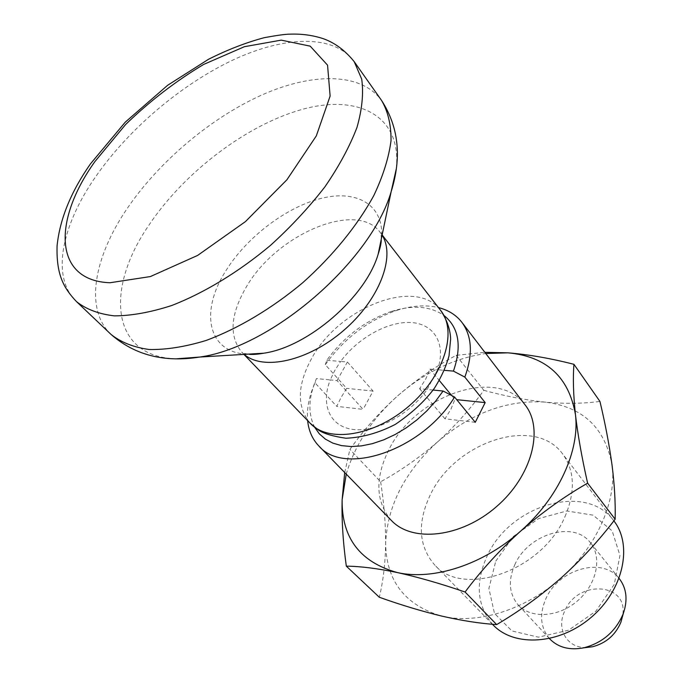 <?xml version="1.0" encoding="UTF-8"?>
<svg xmlns="http://www.w3.org/2000/svg" width="683" height="683" viewBox="0 0 683 683"><rect width="100%" height="100%" fill="white"/><g stroke="black" fill="none" stroke-linecap="round" stroke-linejoin="round"><path stroke-width="0.51" stroke-dasharray="3.42 2.56" d="M344.71 472.542L349.909 449.397C363.621 430.068 379.492 412.25 397.549 395.952C415.964 379.987 435.506 366.447 456.167 355.331L484.853 352.317M456.167 355.331L483.846 390.343C470.203 409.185 454.741 426.397 437.453 441.986C419.857 457.303 400.921 470.561 380.653 481.78L349.909 449.397M380.653 481.78C383.966 503.03 385.63 523.494 385.647 543.173C385.366 562.63 383.265 580.661 379.338 597.266M564.986 516.63C575.53 491.615 574.753 470.724 562.655 453.964C534.772 415.033 454.972 441.816 430.375 494.714C417.125 522.589 418.491 545.93 434.49 564.739C462.622 598.376 542.456 570.74 564.986 516.63M437.453 441.986C471.168 413.095 506.923 399.786 544.727 402.082C582.42 406.607 604.839 427.464 611.985 464.662C617.125 500.118 597.275 546.178 561.153 577.912C525.44 610.081 476.871 624.843 441.611 616.049C404.806 605.087 386.151 580.798 385.647 543.173C387.432 505.702 404.703 471.979 437.453 441.986M483.846 390.343C504.771 396.046 525.065 399.956 544.727 402.082C564.397 403.892 582.804 403.679 599.947 401.45M325.287 364.705L326.807 360.248C343.865 336.753 365.396 320.481 391.402 311.431L396.499 310.475C367.659 320.523 343.925 338.597 325.287 364.705L346.665 388.354L341.201 397.267L336.71 406.342L315.008 382.898C309.049 396.217 306.599 408.793 307.64 420.626M396.499 310.475C411.858 305.574 425.833 304.609 438.443 307.581M391.376 520.463C375.548 501.715 374.754 478.049 388.986 449.482C415.392 395.329 497.378 366.165 525.099 404.899M346.238 474.104C354.904 444.94 372.004 418.884 397.549 395.952C424.741 372.286 454.144 358.14 485.767 353.521M493.126 624.954C477.024 606.197 474.958 583.384 486.919 556.508C509.134 505.437 585.809 481.746 613.744 520.711L613.863 520.864M495.756 561.144L513.411 536.411L538.58 518.61L566.822 510.969L593.049 515.153L612.156 530.853L619.959 555.501L614.273 584.332L595.849 611.217L568.555 630.204L538.435 637.171L511.985 630.964L494.475 613.411L488.9 588.481L495.756 561.144M314.752 427.404C307.802 413.719 308.375 397.438 316.442 378.561L315.008 382.898M337.035 380.585L347.399 362.016L340.621 361.435C357.764 338.042 387.833 321.198 410.927 322.53C434.081 323.682 446.52 343.891 437.538 369.751L429.949 369.093L425.765 378.963L419.593 388.712L427.182 389.464C409.33 414.914 375.923 432.621 352.855 429.419C329.641 426.423 320.523 404.327 330.256 379.919L337.035 380.585L363.117 409.382L336.71 406.342M326.807 360.248L340.621 361.435L334.713 370.579L330.256 379.919L316.442 378.561M475.266 422.307L444.975 418.816L450.917 409.219L454.904 399.487L456.714 399.675M433.124 390.044L427.182 389.464L437.538 369.751L444.326 370.331M429.949 369.093L439.28 380.465M451.642 395.508L454.904 399.487M347.399 362.016L373.072 391.069L363.117 409.382M586.56 647.484C567.291 648.5 556.064 629.205 564.517 611.507C577.075 579.064 629.581 582.317 622.495 616.425M549.678 638.861C540.535 627.916 539.177 614.734 545.615 599.324C557.9 569.306 602.568 556.116 619.31 578.68M419.593 388.712L444.975 418.816M514.751 564.858C527.797 534.174 573.583 520.019 590.351 542.661C602.406 557.234 596.857 584.307 577.596 600.792C558.498 617.458 530.904 619.029 518.235 604.993C509.091 593.997 507.93 580.618 514.751 564.858M373.072 391.069L346.665 388.354M391.402 311.431C412.959 304.729 430.529 306.121 444.121 315.597M76.53 301.647C50.67 277.272 61.436 225.638 95.919 176.316C129.087 128.677 181.866 83.949 233.68 59.677C285.298 35.695 334.192 34.107 354.204 61.666M111.005 334.397C84.461 309.382 93.699 257.79 126.842 209.015C158.704 161.914 210.338 118.202 261.469 95.159C312.421 72.398 361.102 72.227 381.618 100.529M176.684 358.806C110.979 357.337 104.738 289.558 148.459 225.851C183.795 172.534 246.657 124.63 302.62 109.28C358.396 93.836 402.091 115.726 396.251 169.051M246.964 354.212C207.239 352.334 199.88 311.064 225.919 270.681C247.015 236.762 286.98 206.522 322.274 198.121C357.533 189.618 384.188 205.276 381.524 237.923M244.155 354.383L241.816 352.206C228.796 336.138 230.333 314.325 246.426 286.775C276.47 234.397 356.816 199.752 380.286 232.536L382.104 235.165M310.184 423.264C296.61 406.786 297.096 385.169 311.644 358.43C338.819 307.504 416.408 276.675 440.689 310.483M613.744 520.711L562.655 453.964M492.434 624.253L434.49 564.739M382.147 234.943L380.286 232.536C380.499 234.175 381.199 230.453 381.276 240.322M243.925 354.4L241.816 352.206C243.404 352.659 239.622 352.812 249.38 354.315M619.105 578.424L590.351 542.661M549.456 638.622L518.235 604.993"/><path stroke-width="1.02" d="M615.144 519.225C615.554 502.637 614.504 484.443 611.985 464.662C609.21 444.513 605.206 423.443 599.947 401.45L573.942 364.304C572.841 377.784 573.336 394.518 575.436 414.513C577.835 435.003 581.899 457.883 587.611 483.146C564.243 496.567 541.96 512.515 520.77 530.998C499.862 549.917 481.302 570.254 465.089 592.016L496.669 624.595C519.55 611.08 541.047 595.525 561.153 577.912C581.037 559.94 599.034 540.381 615.144 519.225L587.611 483.146M496.669 624.595C479.825 623.477 461.477 620.625 441.611 616.049C421.718 611.234 400.955 604.976 379.338 597.266L346.315 566.156C342.986 541.918 341.594 519.763 342.14 499.691L344.71 472.542M485.767 353.521L507.93 352.829C546.366 356.381 568.871 376.939 575.436 414.513C579.969 450.379 558.592 497.805 520.77 530.998C483.359 564.645 433.176 580.763 397.344 572.559C417.953 577.109 440.535 583.598 465.089 592.016M346.315 566.156C360.393 566.292 377.409 568.427 397.344 572.559C360.018 562.16 341.611 537.871 342.14 499.691L346.238 474.104M438.443 307.581C448.321 310.056 456.142 314.965 461.879 322.316C472.073 336.173 473.054 354.434 464.824 377.093L485.169 402.603L456.714 399.675M461.879 322.316L525.099 404.899C544.206 428.864 532.057 476.145 496.345 506.769C460.871 537.675 412.319 542.84 391.376 520.463L318.824 445.948C344.138 476.478 422.256 450.268 454.571 397.054L475.266 422.307L485.169 402.603M318.824 445.948C312.387 439.203 308.656 430.76 307.64 420.626M484.853 352.317L507.93 352.829C528.343 354.477 550.344 358.302 573.942 364.304M613.863 520.864C632.902 545.102 623.553 589.694 591.504 617.082C559.684 644.752 514.248 647.382 493.126 624.954L492.434 624.253M454.571 397.054L443.096 391.026L435.498 401.314L426.679 411.038L416.835 419.96L406.214 427.857L395.09 434.542L383.726 439.843L372.414 443.66L361.418 445.897L350.994 446.545L341.389 445.598L332.809 443.105L325.415 439.16L319.362 433.876L314.752 427.404M444.326 370.331L453.435 371.108L464.824 377.093M439.28 380.465L451.642 395.508M110.04 282.736C53.445 280.858 52.608 220.481 94.997 161.461L125.646 124.468C149.876 101.05 175.898 81.029 203.705 64.407L244.386 46.7L281.208 40.135L310.21 46.154L327.558 65.167L330.12 96.072L316.323 135.883L286.928 179.749L245.436 221.608L197.635 255.425L150.371 276.564L110.04 282.736M622.495 616.425L620.898 622.23C615.451 635.036 605.992 643.207 592.537 646.75L586.56 647.484M619.105 578.424L619.31 578.68C626.644 588.345 627.95 600.024 623.237 613.718C615.639 631.51 602.483 642.882 583.777 647.825C569.537 650.498 558.173 647.51 549.678 638.861L549.456 638.622M443.096 391.026L433.124 390.044M444.121 315.597C458.908 327.609 462.015 346.119 453.435 371.108M354.204 61.666L361.708 79.117C363.706 93.17 362.127 109.263 356.987 127.414C349.73 146.435 339.067 166.208 324.988 186.732C309.143 207.222 290.975 226.782 270.459 245.402C238.606 272.082 204.106 292.981 171.655 305.532C150.627 312.327 131.571 315.777 114.496 315.87C98.915 314.086 86.263 309.348 76.53 301.647C63.673 288.064 56.262 274.856 57.073 245.906C59.805 219.141 70.93 191.803 90.446 163.886L125.271 122.146L167.625 85.298L208.494 59.293C227.294 49.816 245.82 42.628 264.082 37.719C276.632 35.396 285.178 34.201 289.72 34.159C301.579 33.715 312.729 35.217 323.179 38.649C334.807 42.756 345.146 50.422 354.204 61.666L381.618 100.529C388.029 111.517 391.163 124.887 391.026 140.621C388.858 157.508 383.146 175.77 373.891 195.398C357.602 225.322 332.843 255.826 302.723 282.728C271.732 308.639 237.966 328.719 205.993 340.501C185.23 346.81 166.336 349.816 149.312 349.517C133.723 347.374 120.951 342.337 111.005 334.397L76.53 301.647M396.251 169.051L391.146 191.684C371.151 261.265 271.561 347.331 199.82 357.038L176.684 358.806M381.524 237.923L378.126 254.289C365.644 297.233 307.948 347.092 263.647 353.222L246.964 354.212M382.104 235.165C395.824 256.458 379.424 299.709 343.831 330.299C308.4 361.094 263.237 371.048 244.155 354.383M382.147 234.943L440.689 310.483C457.738 331.503 444.181 375.863 409.168 405.907C374.369 436.198 328.514 443.182 310.184 423.264L243.925 354.4M381.618 100.529C398.727 127.047 401.903 157.431 391.146 191.684L378.126 254.289C380.064 248.424 381.114 243.771 381.276 240.322M111.005 334.397C134.764 355.169 164.372 362.716 199.82 357.038L263.647 353.222C257.568 354.289 252.812 354.656 249.38 354.315M440.689 310.483C446.972 319.968 450.285 329.496 450.635 339.067L449.013 355.903C445.948 366.993 441.022 377.844 434.243 388.448C424.536 401.433 411.576 413.403 395.346 424.365C378.783 432.928 362.306 437.547 345.914 438.23C332.809 436.309 323.682 433.594 318.526 430.094L310.184 423.264M620.898 622.23L623.237 613.718M592.537 646.75L583.777 647.825"/></g></svg>
